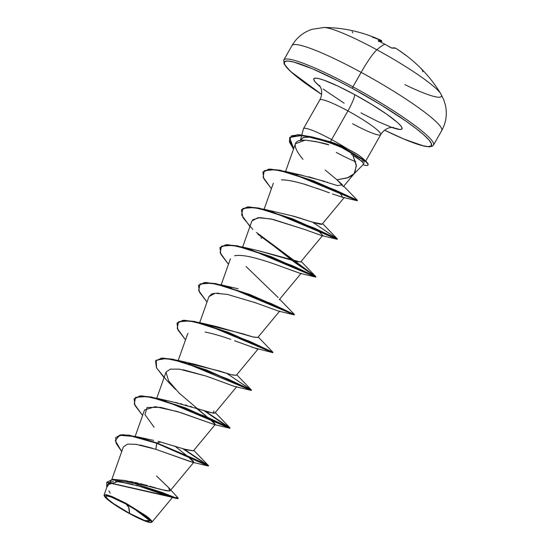 <?xml version="1.0" encoding="UTF-8"?>
<svg xmlns="http://www.w3.org/2000/svg" width="550" height="550" viewBox="0 0 550 550"><rect width="100%" height="100%" fill="white"/><g stroke="black" fill="none" stroke-linecap="round" stroke-linejoin="round"><path stroke-width="0.82" d="M379.273 41.381A137.088 130.928 57 0 1 384.904 44.275L384.904 44.275A137.088 130.928 -123 0 0 379.273 41.381L378.263 40.652L381.301 40.432A0.736 0.708 -64.7 0 1 381.315 40.439L381.659 41.388A136.95 18.48 113.5 0 0 379.266 41.367A136.95 18.48 -66.5 0 1 381.659 41.388L381.226 42.336L381.659 41.401A0.736 0.729 -65.6 0 0 381.301 40.432A137.686 18.576 113.5 0 0 378.263 40.652A0.736 0.722 66.5 0 1 378.613 41.002A0.736 0.722 -113.5 0 0 378.263 40.652L379.273 41.381M352.729 32.856A137.088 11.88 96.1 0 0 352.653 32.642A137.088 11.88 96.1 0 0 352.206 31.625M440.942 94.064A68.867 8.772 -150.4 0 0 376.894 49.789A34.43 5.046 118.5 0 0 361.151 72.359A86.082 10.973 29.6 0 1 441.836 130.274A86.082 10.973 -150.4 0 0 361.151 72.359L352.928 86.831A86.082 10.973 29.6 0 1 433.613 144.746A86.082 10.973 -150.4 0 0 352.928 86.831L352.303 88.364A84.617 10.78 29.6 0 1 429.846 141.068A84.617 10.78 29.6 0 1 384.608 130.185L403.439 138.854L422.187 145.613L428.01 146.637L431.145 146.011L431.468 143.763L428.959 139.982L423.72 134.812L415.951 128.446L405.955 121.137L380.882 104.83L352.303 88.364L352.928 86.831A86.082 10.973 -150.4 0 0 283.649 60.349A86.082 10.973 29.6 0 1 352.928 86.831L361.151 72.359A86.082 10.973 -150.4 0 0 291.871 45.884A86.082 10.973 29.6 0 1 361.151 72.359A34.43 5.046 -61.5 0 1 376.894 49.789A137.734 20.192 -61.5 0 1 384.904 44.275A137.734 20.192 118.5 0 0 376.894 49.789A68.867 8.772 29.6 0 1 440.722 93.692A68.867 8.772 29.6 0 1 404.889 84.659M324.445 27.514A68.867 8.772 29.6 0 1 376.894 49.789A68.867 8.772 -150.4 0 0 322.871 27.589M125.489 503.745L126.211 504.137A195.642 28.682 -61.5 0 1 128.679 507.334A195.642 28.682 -61.5 0 1 129.553 513.377L128.679 507.334L126.198 504.13L133.403 508.241L149.896 520.719L144.76 520.527L129.553 513.377A25.334 3.231 29.6 0 1 105.882 496.877A25.334 3.231 29.6 0 1 125.427 503.717A25.334 3.231 29.6 0 1 126.198 504.13L111.114 497.021L106.886 495.935L105.854 496.794L108.171 499.476L113.486 503.566L129.553 513.377L137.851 517.605L144.636 520.486L148.864 521.579L149.896 520.719L147.579 518.038L142.257 513.941L126.198 504.13M132.901 515.02L143.44 520.032L132.901 515.02M151.078 522.445L151.621 522.301L151.422 520.451L146.321 515.955L126.232 503.408L126.074 503.793A27.163 3.458 29.6 0 1 150.996 522.466A27.163 3.458 29.6 0 1 129.676 513.714A27.163 3.458 29.6 0 1 104.239 495.853A27.163 3.458 29.6 0 1 126.074 503.793L126.28 503.436M352.564 123.716A35.062 4.469 -150.4 0 0 380.786 134.496A35.062 4.469 -150.4 0 0 347.923 110.907A15.654 2.296 118.5 0 0 354.551 94.552L337.941 86.096L324.369 80.334L319.392 78.76L315.899 78.148L314.022 78.526L313.83 79.874L315.336 82.136L320.389 86.873A50.71 6.463 29.6 0 1 354.551 94.552A15.654 2.296 -61.5 0 1 347.923 110.907A35.062 4.469 -150.4 0 0 319.708 100.127A35.062 4.469 -150.4 0 1 347.923 110.907L331.629 139.597A35.062 4.469 -150.4 0 0 303.387 128.934M361.054 112.805A15.654 2.296 -61.5 0 1 361.274 113.073L377.884 121.529L391.456 127.291L399.926 129.477L401.803 129.106L401.995 127.758L400.489 125.489L397.354 122.389L386.705 114.194L371.676 104.424L354.551 94.552A50.71 6.463 29.6 0 1 397.272 122.32A50.71 6.463 29.6 0 1 391.676 127.373M336.27 152.398A35.062 4.469 -150.4 0 0 354.661 161.281L355.644 161.954M362.993 164.512C364.093 164.285 363.406 163.02 360.931 160.724L352.873 155.189L356.29 165.021L354.881 172.672L353.554 174.329L363.433 164.354M352.192 175.498L348.239 177.602L336.971 179.788L347.304 177.939L354.159 173.656L356.386 165.928L352.873 155.189L351.251 154.261L355.788 156.908C357.349 158.036 357.163 157.499 360.931 160.724L365.612 161.507L365.791 161.191L362.574 158.214L365.791 161.191L345.524 148.796L333.245 143.591L313.397 137.273L297.653 134.688L289.554 137.706L297.474 134.998L313.218 137.589L333.066 143.907L345.345 149.112L365.612 161.507L341.117 147.187L326.514 141.584L302.507 135.396L289.719 137.438L289.493 142.141L293.528 149.064L289.554 137.706M310.468 137.088L303.366 137.479L300.424 140.415L301.737 135.3M300.382 140.711L302.947 137.631L309.43 136.998M315.439 137.816L330.461 141.838L331.629 139.597A35.062 4.469 29.6 0 1 346.775 148.472L358.022 154.743M364.361 162.766L363.007 162.944M355.465 161.349L354.75 161.123M130.144 481.47L133.162 482.041M134.908 482.412L138.243 483.168M139.941 483.581L147.51 485.588M149.545 486.159L156.392 488.139M158.146 488.647L166.258 490.772M167.317 490.964L170.17 490.758L193.82 462.248L190.417 461.629L155.801 449.302L135.424 444.18M153.67 440.399L137.177 436.783L122.657 434.679L115.782 437.491M193.387 450.849L184.559 449.164L158.111 441.306L186.608 449.79L193.366 450.876L215.291 424.449L208.766 418.261L214.782 423.418L214.012 424.442L229.783 428.244L165.254 401.026L146.657 396.536L135.596 397.341L134.269 403.927L142.588 415.449L134.984 405.474L134.069 398.826L139.824 396.227L151.381 397.341L185.034 408.107L229.859 428.244L204.098 410.754L229.783 428.244M174.893 402.394L177.925 403.061M180.366 403.645L181.919 404.044M185.35 404.965L187.192 405.487M190.101 406.34L191.709 406.828M195.058 407.866L208.835 412.225L214.83 413.091L236.768 386.65M236.308 375.286L232.162 374.942L195.195 364.368L188.231 363.337L219.691 371.071L231.413 374.743L236.308 375.293L258.232 348.865M257.812 337.452L252.718 336.903L216.666 326.576L209.701 325.545L242.22 333.616L253.364 337.074L257.778 337.494L279.709 311.066M229.653 287.636L231.186 287.753M258.851 250.834L296.429 261.518L300.719 261.903L322.644 235.476L319.468 232.011M322.018 224.242L321.537 224.352C316.697 224.091 299.53 217.58 292.263 215.875L312.764 222.2L322.183 224.111L344.403 197.333M262.989 171.903L270.339 169.084L285.677 171.483L302.548 175.395L295.584 174.364L300.967 175.106L324.947 181.431M327.051 182.105L327.793 182.346M308.612 176.742L337.514 185.584L342.471 184.848L336.971 179.788L343.393 186.636L354.159 173.656M302.961 159.308C284.57 137.246 304.562 140.58 305.188 140.133C317.68 141.817 325.559 143.406 328.824 144.897L315.947 141.577L305.188 140.133L295.405 143.756L285.587 171.463M339.157 191.833L340.202 192.713M342.946 197.381L332.461 193.944M326.556 191.812L326.171 191.668M322.898 190.465L304.274 184.195C295.082 181.397 287.471 179.933 281.449 179.795L286.914 180.194C293.164 181.101 300.218 182.827 308.089 185.364M252.622 219.746L259.951 217.594L273.103 219.409L305.037 229.597L271.157 218.982L258.005 217.683L251.879 220.997L242.646 247.046M300.066 273.302L280.438 266.228L299.901 273.268L315.666 277.062L251.137 249.844L232.54 245.362L221.478 246.159L220.151 252.752L228.47 264.275L220.866 254.299L219.952 247.651L225.706 245.053L237.263 246.166L270.916 256.933L315.741 277.062L315.92 276.753L271.095 256.616L237.442 245.85L225.885 244.736L219.952 247.651M260.858 304.721L259.119 304.081M255.709 302.837L227.281 294.381L215.112 293.267L208.938 296.587L199.705 322.637M257.125 348.893L234.472 340.718M229.096 379.555L230.258 380.476M212.527 378.338L205.858 376.007L179.327 369.139L170.266 369.132L165.997 372.171L168.603 380.896L179.327 393.271L207.611 417.34L196.288 408.251M214.225 424.49L177.389 411.551L155.224 406.663L144.526 409.97L135.19 436.308M174.804 446.036L186.141 455.132L174.811 446.043M115.692 437.642L116.119 443.328L121.715 451.564L115.273 440.632L119.556 435.311L134.441 436.494L156.75 443.286L129.14 435.497L120.196 435.194L115.692 437.642L120.374 434.878L129.319 435.181L156.929 442.977L160.985 441.98L156.929 442.977L155.801 449.302L192.548 462.241L193.318 461.216L187.316 456.067L193.82 462.248M152.501 448.25L140.03 444.971M136.922 444.4L127.683 444.056L123.379 446.861L111.829 479.442M136.503 485.265L171.332 497.234L172.604 497.255L140.546 486.489L118.415 481.463L107.731 484.681L104.094 494.938M104.156 494.828L111.176 496.203L126.232 503.408L112.379 496.691L106.219 494.649L104.101 495.378L104.232 495.839M146.967 516.443L149.93 518.904M151.216 520.204L151.896 521.132M172.604 497.255L151.993 522.087L151.319 522.349M125.379 480.556L112.922 479.318L106.844 482.219L178.159 498.3L177.829 497.723L175.044 497.544L162.442 492.58L125.379 480.556L161.549 489.61L169.551 491.061L168.754 487.761L156.523 475.998M192.548 462.241L208.312 466.036L156.75 443.286L156.929 442.977L194.061 458.81L208.526 465.658L183.741 448.903L208.567 465.719L193.194 458.397L156.929 442.977L137.177 436.783M178.159 498.3L177.98 498.616L106.748 482.377L106.769 487.382L111.636 479.765L133.403 482.893L177.134 498.603L177.925 498.382M132.77 484.22L115.493 481.346M113.362 481.463L109.759 482.446M108.515 483.381L107.704 484.756M108.893 490.909L110.186 493.151M303.414 128.81A35.062 4.469 29.6 0 1 331.629 139.597L347.923 110.907A35.062 4.469 -150.4 0 1 380.786 134.496M331.629 139.597L330.461 141.838L346.775 148.472A35.062 4.469 -150.4 0 0 331.629 139.597M321.709 94.463L299.867 79.179L292.105 72.813L286.866 67.643L284.357 63.862L284.68 61.614L287.815 60.995L293.638 62.013L312.386 68.771L338.064 80.864L352.303 88.364A84.617 10.78 29.6 0 0 285.911 61.098A84.617 10.78 29.6 0 0 321.592 94.387L290.359 71.294L284.075 63.951L283.779 60.026L292.002 45.561C296.56 37.73 303.208 32.319 311.953 29.336L324.046 27.5C343.558 27.589 362.629 31.893 381.253 40.411A137.699 34.444 116.3 0 1 381.301 40.432L381.659 41.401L381.232 42.343M323.125 89.052L344.149 103.208M368.094 164.814A33.536 4.276 -150.4 0 0 365.791 161.191L362.704 158.338C357.899 154.261 358.071 154.921 356.049 153.484L346.775 148.472C340.182 145.365 334.751 143.158 330.461 141.838L311.967 136.916L332.393 143.275L344.974 148.541L365.633 161.047M325.229 170.094L336.971 179.788M292.263 215.875L264.213 209.275L313.871 227.872L337.349 238.893L312.565 222.138L337.391 238.954L292.566 218.824L258.913 208.058L247.356 206.938L241.423 209.853L247.177 207.254L258.734 208.367L292.387 219.141L337.212 239.271L337.391 238.954M300.493 262.054L259.607 250.986L242.742 247.074L292.401 265.671L315.879 276.684L256.403 232.409L295.453 262.989L315.92 276.753M245.988 266.454L278.149 297.516M213.737 410.898L213.895 413.332L173.731 402.167L156.86 398.248L206.518 416.845L229.996 427.866L205.226 411.118L230.038 427.928L185.212 407.797L151.559 397.024L140.002 395.911L134.069 398.826M134.166 398.674L141.515 395.849L156.86 398.248M155.636 360.876L162.986 358.057L178.331 360.456L227.989 379.053L251.467 390.067L226.689 373.319L251.508 390.136L206.683 369.999L173.03 359.232L161.473 358.119L155.54 361.034L161.294 358.435L172.851 359.549L206.504 370.315L250.174 389.586M252.196 347.325L272.724 352.653L208.196 325.435L189.599 320.946L178.537 321.75L177.21 328.336L185.529 339.859L177.925 329.89L177.011 323.235L182.765 320.636L194.322 321.75L227.975 332.523L272.8 352.653L272.979 352.337L228.154 332.207L194.501 321.441L182.944 320.327L177.189 322.926L184.456 320.258L199.801 322.657L249.459 341.254L272.938 352.275L258.191 336.992M198.577 285.292L205.927 282.466L221.272 284.866L270.93 303.462L294.408 314.483L279.661 299.2M220.048 247.493L227.397 244.667L242.742 247.074M241.519 209.701L248.868 206.876L264.213 209.275M285.677 171.483L335.094 189.97L357.383 200.282L343.729 186.223M289.644 137.548L293.659 148.686L289.355 140.608L291.308 135.864L299.269 134.743L311.967 136.916M155.801 449.302L156.75 443.286L193.016 458.714L208.388 466.036L208.567 465.719M207.233 465.169L182.614 448.546L207.233 465.169M164.058 377.658L156.454 367.682L155.54 361.034M206.999 302.067L199.396 292.091L198.481 285.443L204.236 282.844L215.792 283.958L249.446 294.724L294.271 314.861L293.116 313.995L294.195 314.861L229.666 287.643L211.069 283.154L200.008 283.958L198.681 290.544L206.999 302.067M314.586 276.203L257.861 234.231L314.586 276.203M252.801 229.426L242.956 217.614L241.423 209.853M271.404 188.684L263.801 178.709L262.893 172.061L268.558 169.469L279.923 170.521L313.143 181.06L357.28 200.709L293.095 173.951L274.945 169.703L264.275 170.658L263.134 177.272L271.404 188.684M357.28 200.709L357.459 200.399L344.871 194.508L313.321 180.744L280.101 170.204L268.737 169.153L262.893 172.061M294.271 314.861L294.449 314.545L281.476 308.357L249.624 294.408L215.971 283.642L204.414 282.528L198.481 285.443M154.144 427.288L144.939 414.556L147.049 407.474L160.524 407.33L180.847 412.638L214.012 424.442M183.267 369.758L205.858 376.007C229.687 384.484 234.678 386.788 235.716 386.698M187.419 334.524L188.045 333.327M205.061 332.028C212.596 333.534 221.176 335.995 230.801 339.412M208.904 296.691L211.537 294.058L214.266 293.356M216.521 293.191L218.9 293.232M253.674 302.115L278.431 311.059L294.195 314.861M234.548 255.778C239.058 254.911 245.685 255.613 254.437 257.874C262.329 259.93 270.999 262.714 280.438 266.228M305.037 229.597L321.372 235.476L337.136 239.271L272.607 212.053L254.011 207.563L242.949 208.367L241.615 214.954L249.941 226.476M316.889 188.306L329.505 192.871M357.156 200.709L342.732 197.34L339.164 191.833M235.482 386.65L251.254 390.445L184.491 362.546L166.155 358.518L156.179 360.216L156.599 367.957L166.891 380.572L175.622 389.496M360.931 160.724L365.612 161.507A33.536 4.276 29.6 0 1 367.916 165.124A33.536 4.276 29.6 0 1 363.034 164.752A33.536 4.276 -150.4 0 0 363.502 164.89A33.536 4.276 -150.4 0 0 365.612 161.507L365.791 161.191A33.536 4.276 29.6 0 1 367.998 164.924M354.365 161.343A33.536 4.276 -150.4 0 0 355.63 161.906A33.536 4.276 29.6 0 1 354.365 161.343L354.661 161.281M129.676 513.714L112.454 503.195L106.748 498.802L104.266 495.928L105.373 495.007L109.904 496.183L117.177 499.263L135.245 509.08L143.296 514.319L149.002 518.705L151.484 521.579L150.377 522.5L145.839 521.331L129.676 513.714M396.901 48.984A137.699 71.603 121 0 0 395.622 48.208L391.944 48.084L390.411 47.431A137.088 130.928 -123 0 0 384.904 44.275A137.088 130.928 57 0 1 390.411 47.431L391.944 48.084A137.686 21.636 -56.5 0 1 395.622 48.208A137.699 71.603 -59 0 1 396.976 49.032A137.699 71.603 -59 0 1 399.238 50.593A137.699 133.547 -69.1 0 1 405.79 55.33M420.791 68.276L421.939 69.499A137.088 25.252 -38.8 0 1 422.792 71.837M391.49 47.981A0.736 0.715 -103.8 0 1 391.944 48.084A0.736 0.715 76.2 0 0 391.559 47.974L395.546 48.166A0.736 0.722 115.1 0 1 395.622 48.208A0.736 0.722 -64.9 0 0 395.539 48.166L395.601 48.201A0.736 0.626 120 0 1 395.622 48.208A0.736 0.626 -60 0 0 395.587 48.194L396.976 49.032C415.394 60.974 430.004 75.907 440.804 93.83L443.726 99.688L445.418 105.16C447.329 114.194 446.091 122.677 441.698 130.597L433.482 145.069L432.444 146.128L429.337 146.85L424.456 146.231L404.876 139.487L384.594 130.192M372.57 37.283A137.699 118.154 122.1 0 1 379.308 39.765L379.644 40.748M379.328 40.638L379.308 39.765A137.699 34.444 116.3 0 1 381.253 40.411M384.938 44.296L391.579 47.981M384.924 44.275L378.524 40.934L378.627 41.608M128.59 505.45L133.403 508.241M303.462 128.679L319.763 99.997C321.812 96.133 322.218 92.228 320.966 88.282L319.488 85.374M301.819 134.97L303.407 128.824M393.429 127.38L390.177 127.593C386.141 128.542 382.993 130.886 380.731 134.626L365.695 161.095M156.764 398.228L165.997 372.171M178.234 360.429L187.468 334.379M221.176 284.845L230.409 258.782M279.242 299.709L301.173 273.274M264.117 209.254L273.35 183.198M168.754 487.761L177.836 497.729M171.332 497.234L177.134 498.603M322.603 223.609L337.349 238.893M301.132 261.401L315.879 276.684M238.143 288.784L221.272 284.866M216.666 326.576L199.801 322.657M236.72 374.784L251.467 390.067M195.195 364.368L178.331 360.456M215.256 412.582L229.996 427.866M193.786 450.374L208.526 465.658M261.498 238.315L260.968 237.758"/></g></svg>
